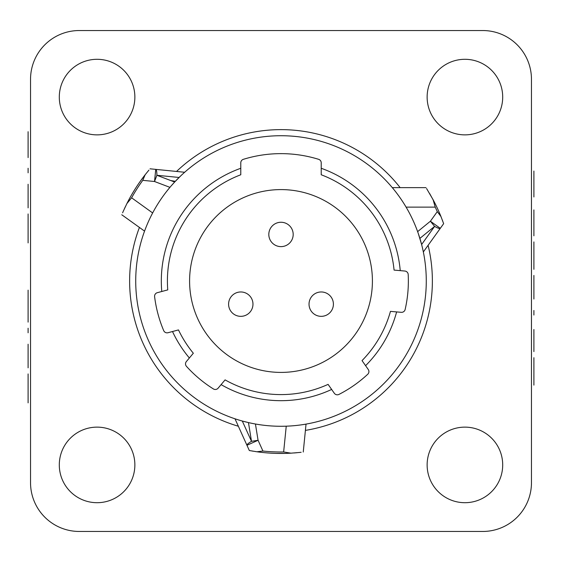 <?xml version="1.0" encoding="UTF-8"?>
<svg xmlns="http://www.w3.org/2000/svg" width="562" height="562" viewBox="0 0 562 562"><rect width="100%" height="100%" fill="white"/><g stroke="black" fill="none" stroke-linecap="round" stroke-linejoin="round"><path stroke-width="0.84" d="M79.291 30.538L482.709 30.538A48.754 48.754 0 0 1 531.462 79.291L531.462 482.709A48.754 48.754 0 0 1 482.709 531.462L79.291 531.462A48.754 48.754 0 0 1 30.538 482.709L30.538 79.291A48.754 48.754 0 0 1 79.291 30.538M502.702 97.085A37.78 37.78 0 0 0 464.914 59.298A37.78 37.78 0 0 0 427.134 97.085A37.78 37.78 0 0 0 464.914 134.866A37.78 37.78 0 0 0 502.702 97.085M502.702 464.914A37.78 37.78 0 0 0 464.914 427.134A37.78 37.78 0 0 0 427.134 464.914A37.78 37.78 0 0 0 464.914 502.702A37.78 37.78 0 0 0 502.702 464.914M134.866 464.914A37.78 37.78 0 0 0 97.085 427.134A37.78 37.78 0 0 0 59.298 464.914A37.78 37.78 0 0 0 97.085 502.702A37.78 37.78 0 0 0 134.866 464.914M134.866 97.085A37.78 37.78 0 0 0 97.085 59.298A37.78 37.78 0 0 0 59.298 97.085A37.78 37.78 0 0 0 97.085 134.866A37.78 37.78 0 0 0 134.866 97.085M286.255 426.186L289.725 426.017M293.181 425.771L293.884 425.708M296.413 425.462L299.272 425.125M301.696 424.802L302.335 424.703M303.642 424.507L306.03 424.106L303.255 452.017M304.147 424.422L304.632 424.345M281 135.723A145.277 145.277 0 0 1 426.277 281A145.277 145.277 0 0 1 281 426.277A145.277 145.277 0 0 1 135.723 281A145.277 145.277 0 0 1 281 135.723M426.579 188.544L433.105 199.728L435.22 207.132L406.101 207.132L403.755 203.296M401.338 199.601L399.034 196.3M395.198 191.192L393.85 189.506M393.807 189.45L392.585 187.968M405.532 206.177L404.872 205.095M418.276 233.448L421.619 244.505L434.602 226.381L419.891 238.386L419.4 236.813M421.802 245.201L421.9 245.594M422.329 247.35L422.68 248.868M422.961 250.125L423.172 251.102M423.305 251.762L423.193 251.2M422.975 250.202L422.659 248.769M422.21 246.866L421.619 244.505M418.254 233.385L417.636 231.628L430.401 221.224L434.602 226.381A12.188 2.037 -144.3 0 0 440.299 228.334L430.401 221.224L437.292 211.628L440.938 216.482A172.457 172.457 0 0 0 433.105 199.728M161.779 291.495L157.29 292.697A3.653 3.653 0 0 0 154.606 296.68A127.363 127.363 0 0 0 163.697 330.618A3.653 3.653 0 0 0 168.01 332.725L178.484 329.922A113.594 113.594 0 0 0 193.335 353.238L186.373 361.542A3.653 3.653 0 0 0 186.458 366.34A127.363 127.363 0 0 0 213.37 388.925A3.653 3.653 0 0 0 218.112 388.18L225.081 379.877A113.594 113.594 0 0 0 328.089 384.373L334.306 393.252A3.653 3.653 0 0 0 338.963 394.412A127.363 127.363 0 0 0 367.745 374.257A3.653 3.653 0 0 0 368.251 369.48L362.033 360.6A113.594 113.594 0 0 0 390.457 311.376L401.254 312.317A3.653 3.653 0 0 0 405.139 309.493A127.363 127.363 0 0 0 408.195 274.495A3.653 3.653 0 0 0 404.865 271.039L394.067 270.09A113.594 113.594 0 0 0 321.218 174.768L321.218 162.818A3.653 3.653 0 0 0 318.647 159.327A127.363 127.363 0 0 0 243.353 159.327A3.653 3.653 0 0 0 240.782 162.818L240.782 174.768A113.594 113.594 0 0 0 167.757 289.894L161.779 291.495A119.685 119.685 0 0 1 240.782 168.277M253.483 423.65L254.481 423.839M241.604 420.84L241.21 420.727M239.475 420.221L237.986 419.765M236.757 419.378L235.808 419.069M235.169 418.859L235.717 419.041M236.679 419.357L238.077 419.793M239.96 420.362L242.292 421.029L251.502 441.339L248.46 422.589L242.292 421.029M299.117 452.508L290.961 453.169A172.457 172.457 0 0 1 256.904 451.771L249.324 450.527L246.957 445.287A12.188 2.037 -24.3 0 1 251.502 441.339L258.07 440.271L255.436 424.015L252.998 423.558M250.638 423.074L248.46 422.589M123.415 210.94L126.914 203.542L131.613 197.796L152.646 212.949L151.059 216.026M149.555 219.124L149.302 219.665M148.213 222.06L147.082 224.681M146.38 226.374L146.148 226.95M145.417 228.811L144.94 230.062M144.905 230.16L144.553 231.123L121.764 214.768M144.652 230.842L144.806 230.427M144.996 229.921L145.193 229.401M147.961 222.636L147.497 223.697M166.942 191.017L169.548 187.806M171.185 185.889L175.168 181.47M175.33 181.301L176.882 179.678M178.449 178.091L179.081 177.466L156.896 175.288L174.649 182.025L180.831 175.773M181.203 175.421L182.327 174.368M183.275 173.496L184.02 172.829M184.097 172.759L184.568 172.344M183.338 173.44L182.257 174.431M174.649 182.025L173.532 183.24M171.136 185.938L169.928 187.357L154.529 181.505L156.896 175.288A12.188 2.037 95.7 0 0 155.744 169.373L154.529 181.505L142.776 180.332L145.158 174.747L140.268 181.315M240.782 162.818L240.782 174.768M404.865 271.039L394.067 270.09M368.251 369.48L362.033 360.6A113.594 113.594 0 0 0 390.457 311.376M218.112 388.18L225.081 379.877M168.01 332.725L178.484 329.922A113.594 113.594 0 0 0 193.335 353.238M251.938 450.991L253.111 451.188M255.534 451.567L257.291 451.82M263.655 452.586L264.252 452.642M264.54 452.67L265.306 452.747M276.125 453.394L285.538 453.401M296.989 452.719L294.179 452.958M299.413 452.473L301.134 452.284M136.657 186.619L136.383 187.034M124.293 208.987L125.495 206.437M134.142 190.581L131.649 194.768M437.938 209.5L437.081 207.652M442.751 221.175L442.329 220.051M441.451 217.768L438.69 211.164M436.175 205.755L435.192 203.746M434.117 201.653L429.621 193.511M440.938 216.482L443.65 223.669L440.299 228.334L443.65 223.669M435.22 207.132A170.996 170.996 0 0 1 437.292 211.628M372.409 281A91.409 91.409 0 0 1 281 372.409A91.409 91.409 0 0 1 189.591 281A91.409 91.409 0 0 1 281 189.591A91.409 91.409 0 0 1 372.409 281M126.914 203.542A172.457 172.457 0 0 1 145.158 174.747L148.909 170.117M123.296 211.207L122.6 212.794M290.961 453.169L283.641 451.974A170.996 170.996 0 0 1 262.932 451.04L256.904 451.771M131.613 197.796A170.996 170.996 0 0 1 142.776 180.332M150.026 168.804L184.659 172.26M249.324 450.527L246.957 445.287L258.07 440.271L262.932 451.04M235.204 419.259L246.957 445.287M423.341 251.938L440.299 228.334M170.778 180.557L175.302 181.329M28.1 153.791L28.1 131.698L28.1 153.791M28.1 143.886L28.1 157.599L28.1 143.886M533.9 385.118L533.9 357.692L533.9 385.118M28.1 402.877L28.1 373.934L28.1 402.877M533.9 333.322L533.9 351.601L533.9 333.322M533.9 343.22L533.9 329.508L533.9 343.22M533.9 315.036L533.9 310.47L533.9 315.036M533.9 292.95L533.9 275.429L533.9 292.95M533.9 279.995L533.9 299.04L533.9 279.995M533.9 269.331L533.9 241.913L533.9 269.331M533.9 213.722L533.9 235.815L533.9 213.722M533.9 223.627L533.9 209.914L533.9 223.627M533.9 196.967L533.9 171.066L533.9 196.967M28.1 350.316L28.1 367.836L28.1 350.316M28.1 363.27L28.1 344.225L28.1 363.27M28.1 328.229L28.1 332.795L28.1 328.229M28.1 290.14L28.1 322.131L28.1 290.14M28.1 242.91L28.1 213.967L28.1 242.91M28.1 190.349L28.1 207.87L28.1 190.349M28.1 203.303L28.1 184.259L28.1 203.303M28.1 168.263L28.1 172.829L28.1 168.263M281 222.257A12.188 12.188 0 0 0 268.812 234.445A12.188 12.188 0 0 0 281 246.627A12.188 12.188 0 0 1 268.812 234.445A12.188 12.188 0 0 1 281 222.257A12.188 12.188 0 0 1 293.188 234.445A12.188 12.188 0 0 1 281 246.627A12.188 12.188 0 0 1 268.812 234.445A12.188 12.188 0 0 1 281 222.257M240.782 291.966A12.188 12.188 0 0 0 228.593 304.154A12.188 12.188 0 0 0 240.782 316.343A12.188 12.188 0 0 0 252.97 304.154A12.188 12.188 0 0 0 240.782 291.966A12.188 12.188 0 0 0 228.593 304.154A12.188 12.188 0 0 0 240.782 316.343M321.218 291.966A12.188 12.188 0 0 0 309.03 304.154A12.188 12.188 0 0 0 321.218 316.343A12.188 12.188 0 0 0 333.406 304.154A12.188 12.188 0 0 0 321.218 291.966A12.188 12.188 0 0 0 309.03 304.154A12.188 12.188 0 0 0 321.218 316.343M238.358 426.242A151.375 151.375 0 0 1 139.411 227.462M176.538 171.452A151.375 151.375 0 0 1 400.151 187.631M428.103 245.306A151.375 151.375 0 0 1 305.433 430.387M172.499 331.524A119.685 119.685 0 0 0 189.359 357.98M221.105 384.619A119.685 119.685 0 0 0 331.636 389.445M365.588 365.679A119.685 119.685 0 0 0 396.624 311.917M400.235 270.631A119.685 119.685 0 0 0 321.218 168.277M286.241 426.186L283.641 451.974M392.304 187.631L426.003 187.631"/></g></svg>
